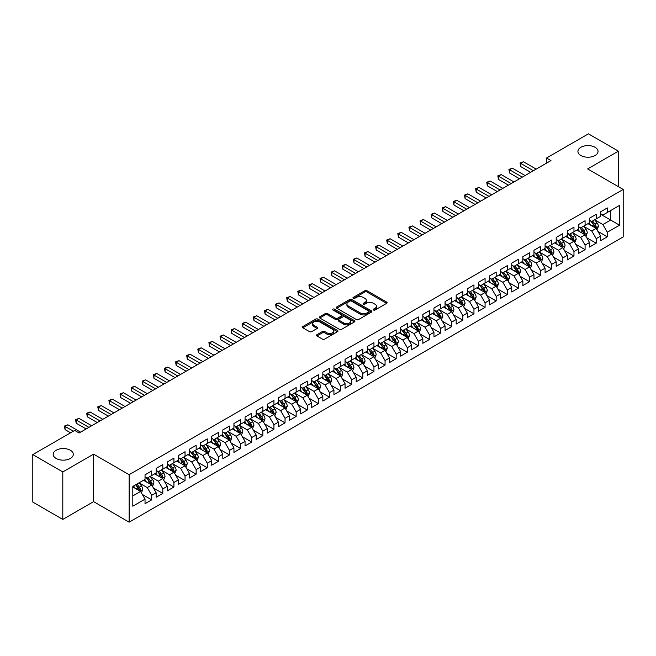 <?xml version="1.0" encoding="UTF-8"?>
<svg xmlns="http://www.w3.org/2000/svg" width="656" height="656" viewBox="0 0 656 656"><rect width="100%" height="100%" fill="white"/><g stroke="black" fill="none" stroke-linecap="round" stroke-linejoin="round"><path stroke-width="0.98" d="M373.535 310.026A1.082 0.623 0 0 0 375.06 310.026L386.655 303.334A1.542 0.894 0 0 0 387.106 302.703A1.542 0.894 0 0 0 386.655 302.072L367.016 290.739A1.542 0.894 0 0 0 364.834 290.739L353.248 297.43A1.082 0.623 0 0 0 352.936 297.865A1.082 0.623 0 0 0 353.248 298.308A1.082 0.623 0 0 0 354.773 298.308L356.274 297.447A4.936 2.854 0 0 1 363.26 297.447L364.892 298.39A4.936 2.854 0 0 1 366.335 300.407A4.936 2.854 0 0 1 364.892 302.416L363.391 303.285A1.082 0.623 0 0 0 363.08 303.728A1.082 0.623 0 0 0 363.391 304.163A1.082 0.623 0 0 0 364.916 304.163L366.417 303.302A4.936 2.854 0 0 1 373.403 303.302L375.035 304.245A4.936 2.854 0 0 1 376.478 306.262A4.936 2.854 0 0 1 375.035 308.271L373.535 309.14A1.082 0.623 0 0 0 373.223 309.583A1.082 0.623 0 0 0 373.535 310.026L373.535 309.14M70.356 450.254A10.061 5.806 0 0 0 59.401 448.991A10.061 5.806 0 0 0 53.193 454.354A10.061 5.806 0 0 0 56.137 458.462A10.061 5.806 0 0 0 67.101 459.725A10.061 5.806 0 0 0 73.308 454.354A10.061 5.806 0 0 0 70.356 450.254M595.082 147.305A10.061 5.806 0 0 0 584.127 146.042A10.061 5.806 0 0 0 577.92 151.405A10.061 5.806 0 0 0 580.863 155.513A10.061 5.806 0 0 0 591.827 156.776A10.061 5.806 0 0 0 598.034 151.405A10.061 5.806 0 0 0 595.082 147.305M316.955 334.691A1.542 0.894 0 0 0 316.504 335.323A1.542 0.894 0 0 0 316.955 335.954L322.465 339.136A1.542 0.894 0 0 0 324.646 339.136L337.512 331.698A1.542 0.894 0 0 0 337.963 331.075A1.542 0.894 0 0 0 337.512 330.444L317.881 319.103A1.542 0.894 0 0 0 315.7 319.103L302.826 326.54A1.542 0.894 0 0 0 302.375 327.164A1.542 0.894 0 0 0 302.826 327.795L309.484 331.641A1.542 0.894 0 0 0 311.666 331.641L317.168 328.459A1.542 0.894 0 0 0 317.627 327.828A1.542 0.894 0 0 0 317.168 327.196L313.871 325.294A4.125 2.386 0 0 1 312.666 323.613A4.125 2.386 0 0 1 315.208 321.407A4.125 2.386 0 0 1 319.71 321.924L332.633 329.386A4.125 2.386 0 0 1 333.838 331.075A4.125 2.386 0 0 1 331.296 333.273A4.125 2.386 0 0 1 326.795 332.756L324.646 331.51A1.542 0.894 0 0 0 322.465 331.51L316.955 334.691L316.955 335.954L322.465 332.797L322.465 331.51M62.804 471.935L62.804 519.413L93.587 501.643L93.587 454.165L62.804 471.935L32.8 454.616L74.694 430.426L79.138 432.993L550.966 160.581L546.522 158.014L546.522 163.147M93.587 454.165L129.142 474.69L623.2 189.453L623.2 236.931L129.142 522.168L129.142 474.69M618.419 186.698L618.419 151.151L587.637 168.92L623.2 189.453M618.419 151.151L588.416 133.832L546.522 158.014M356.38 319.546A1.542 0.894 0 0 0 358.57 319.546L371.435 312.117A1.542 0.894 0 0 0 371.886 311.485A1.542 0.894 0 0 0 371.435 310.854L351.805 299.521A1.542 0.894 0 0 0 349.623 299.521L336.749 306.951A1.542 0.894 0 0 0 336.298 307.582A1.542 0.894 0 0 0 336.749 308.213L356.38 319.546M333.42 310.255A1.082 0.623 0 0 1 334.511 310.411L334.511 309.124L354.478 320.653A1.542 0.894 0 0 1 354.929 321.276A1.542 0.894 0 0 1 354.478 321.907L341.604 329.337A1.542 0.894 0 0 1 339.423 329.337L319.792 318.004L325.294 314.847L325.294 313.568L319.792 316.741A1.542 0.894 0 0 0 319.341 317.373A1.542 0.894 0 0 0 319.792 318.004L319.792 316.741M325.294 314.847A1.542 0.894 0 0 1 327.483 314.847L327.483 313.568A1.542 0.894 0 0 0 325.294 313.568M327.483 313.568L335.446 318.16A1.542 0.894 0 0 0 337.627 318.16L341.276 316.053A1.542 0.894 0 0 0 341.727 315.421A1.542 0.894 0 0 0 341.276 314.79L332.986 310.009A1.082 0.623 0 0 1 332.674 309.566A1.082 0.623 0 0 1 333.338 308.992A1.082 0.623 0 0 1 334.511 309.124M600.642 214.282L610.646 220.055L610.646 210.56L619.535 205.426L607.308 212.487L607.308 207.927L600.642 211.781L600.642 216.332L596.197 218.899L596.197 214.348L589.531 218.194L589.531 222.753L585.086 225.32L585.086 220.76L578.42 224.614L578.42 229.165L573.975 231.732L573.975 227.181L567.309 231.027L567.309 235.586L562.856 238.144L562.856 233.593L556.19 237.439L556.19 241.998L551.745 244.565L551.745 240.006L545.079 243.86L545.079 248.411L540.634 250.977L540.634 246.426L533.968 250.272L533.968 254.831L529.523 257.398L529.523 252.839L522.857 256.693L522.857 261.244L518.412 263.81L518.412 259.259L511.746 263.105L511.746 267.664L507.301 270.223L507.301 265.672L500.635 269.518L500.635 274.077L496.182 276.643L496.182 272.084L489.515 275.938L489.515 280.489L485.071 283.056L485.071 278.505L478.404 282.351L478.404 286.91L473.96 289.476L473.96 284.917L467.293 288.771L467.293 293.322L462.849 295.889L462.849 291.338L456.182 295.184L456.182 299.743L451.738 302.301L451.738 297.75L445.071 301.596L445.071 306.155L440.627 308.722L440.627 304.163L433.96 308.017L433.96 312.568L429.508 315.134L429.508 310.583L422.841 314.429L422.841 318.988L418.397 321.555L418.397 316.996L411.73 320.85L411.73 325.401L407.286 327.967L407.286 323.416L400.619 327.262L400.619 331.821L396.175 334.38L396.175 329.829L389.508 333.674L389.508 338.234L385.064 340.8L385.064 336.241L378.397 340.095L378.397 344.646L373.953 347.213L373.953 342.662L367.286 346.507L367.286 351.067L362.834 353.633L362.834 349.074L356.167 352.928L356.167 357.479L351.723 360.046L351.723 355.495L345.056 359.34L345.056 363.9L340.612 366.458L340.612 361.907L333.945 365.753L333.945 370.312L329.501 372.879L329.501 368.319L322.834 372.173L322.834 376.724L318.39 379.291L318.39 374.74L311.723 378.586L311.723 383.145L307.279 385.712L307.279 381.152L300.612 385.006L300.612 389.557L296.159 392.124L296.159 387.573L289.493 391.419L289.493 395.97L285.048 398.536L285.048 393.985L278.382 397.831L278.382 402.39L273.937 404.957L273.937 400.398L267.271 404.252L267.271 408.803L262.826 411.369L262.826 406.818L256.16 410.664L256.16 415.223L251.715 417.79L251.715 413.231L245.049 417.085L245.049 421.636L240.604 424.202L240.604 419.651L233.938 423.497L233.938 428.048L229.485 430.615L229.485 426.064L222.819 429.91L222.819 434.469L218.374 437.035L218.374 432.476L211.708 436.33L211.708 440.881L207.263 443.448L207.263 438.897L200.597 442.743L200.597 447.302L196.152 449.868L196.152 445.309L189.486 449.163L189.486 453.714L185.041 456.281L185.041 451.73L178.375 455.576L178.375 460.127L173.93 462.693L173.93 458.142L167.264 461.988L167.264 466.547L162.811 469.114L162.811 464.555L156.144 468.409L156.144 472.96L151.7 475.526L151.7 470.975L145.033 474.821L145.033 479.38L132.807 486.432L132.807 506.194L145.033 499.134L140.589 491.442L132.807 486.949M619.535 205.426L619.535 225.188L607.308 232.249L602.864 224.549L594.812 219.899M597.919 231.379L607.308 236.8L607.308 232.249M607.308 236.8L600.642 240.654L600.642 236.094L596.197 238.661L591.753 230.961L583.692 226.312M586.808 237.8L596.197 243.22L596.197 238.661M596.197 243.22L589.531 247.066L589.531 242.515L585.086 245.082L580.642 237.382L572.581 232.724M575.697 244.212L585.086 249.633L585.086 245.082M585.086 249.633L578.42 253.478L578.42 248.927L573.975 251.494L569.531 243.794L561.47 239.145M564.586 250.625L573.975 256.045L573.975 251.494M573.975 256.045L567.309 259.899L567.309 255.34L562.856 257.906L558.412 250.207L550.359 245.557M553.467 257.045L562.856 262.466L562.856 257.906M562.856 262.466L556.19 266.311L556.19 261.76L551.745 264.327L547.301 256.627L539.248 251.978M542.356 263.458L551.745 268.878L551.745 264.327M551.745 268.878L545.079 272.732L545.079 268.173L540.634 270.739L536.19 263.04L528.137 258.39M531.245 269.878L540.634 275.299L540.634 270.739M540.634 275.299L533.968 279.144L533.968 274.593L529.523 277.16L525.079 269.46L517.018 264.803M520.134 276.291L529.523 281.711L529.523 277.16M529.523 281.711L522.857 285.557L522.857 281.006L518.412 283.572L513.968 275.873L505.907 271.223M509.023 282.703L518.412 288.123L518.412 283.572M518.412 288.123L511.746 291.977L511.746 287.418L507.301 289.985L502.857 282.285L494.796 277.636M497.912 289.124L507.301 294.544L507.301 289.985M507.301 294.544L500.635 298.39L500.635 293.839L496.182 296.405L491.738 288.706L483.685 284.056M486.793 295.536L496.182 300.956L496.182 296.405M496.182 300.956L489.515 304.81L489.515 300.251L485.071 302.818L480.627 295.118L472.574 290.469M475.682 301.949L485.071 307.377L485.071 302.818M485.071 307.377L478.404 311.223L478.404 306.672L473.96 309.238L469.516 301.539L461.463 296.881M464.571 308.369L473.96 313.789L473.96 309.238M473.96 313.789L467.293 317.635L467.293 313.084L462.849 315.651L458.405 307.951L450.344 303.302M453.46 314.782L462.849 320.202L462.849 315.651M462.849 320.202L456.182 324.056L456.182 319.497L451.738 322.063L447.294 314.363L439.233 309.714M442.349 321.202L451.738 326.622L451.738 322.063M451.738 326.622L445.071 330.468L445.071 325.917L440.627 328.484L436.183 320.784L428.122 316.135M431.238 327.615L440.627 333.035L440.627 328.484M440.627 333.035L433.96 336.889L433.96 332.33L429.508 334.896L425.063 327.196L417.011 322.547M420.119 334.027L429.508 339.455L429.508 334.896M429.508 339.455L422.841 343.301L422.841 338.75L418.397 341.309L413.952 333.617L405.9 328.959M409.008 340.448L418.397 345.868L418.397 341.309M418.397 345.868L411.73 349.714L411.73 345.163L407.286 347.729L402.841 340.029L394.789 335.38M397.897 346.86L407.286 352.28L407.286 347.729M407.286 352.28L400.619 356.134L400.619 351.575L396.175 354.142L391.73 346.442L383.67 341.792M386.786 353.281L396.175 358.701L396.175 354.142M396.175 358.701L389.508 362.547L389.508 357.996L385.064 360.562L380.619 352.862L372.559 348.213M375.675 359.693L385.064 365.113L385.064 360.562M385.064 365.113L378.397 368.967L378.397 364.408L373.953 366.975L369.508 359.275L361.448 354.625M364.564 366.105L373.953 371.534L373.953 366.975M373.953 371.534L367.286 375.38L367.286 370.829L362.834 373.387L358.389 365.695L350.337 361.038M353.445 372.526L362.834 377.946L362.834 373.387M362.834 377.946L356.167 381.792L356.167 377.241L351.723 379.808L347.278 372.108L339.226 367.458M342.334 378.938L351.723 384.359L351.723 379.808M351.723 384.359L345.056 388.213L345.056 383.653L340.612 386.22L336.167 378.52L328.115 373.871M331.223 385.359L340.612 390.779L340.612 386.22M340.612 390.779L333.945 394.625L333.945 390.074L329.501 392.641L325.056 384.941L316.996 380.291M320.112 391.771L329.501 397.192L329.501 392.641M329.501 397.192L322.834 401.046L322.834 396.486L318.39 399.053L313.945 391.353L305.885 386.704M309.001 398.184L318.39 403.612L318.39 399.053M318.39 403.612L311.723 407.458L311.723 402.907L307.279 405.465L302.834 397.774L294.774 393.116M297.89 404.604L307.279 410.025L307.279 405.465M307.279 410.025L300.612 413.87L300.612 409.319L296.159 411.886L291.715 404.186L283.663 399.537M286.77 411.017L296.159 416.437L296.159 411.886M296.159 416.437L289.493 420.291L289.493 415.732L285.048 418.298L280.604 410.599L272.552 405.949M275.659 417.437L285.048 422.858L285.048 418.298M285.048 422.858L278.382 426.703L278.382 422.152L273.937 424.719L269.493 417.019L261.441 412.37M264.548 423.85L273.937 429.27L273.937 424.719M273.937 429.27L267.271 433.124L267.271 428.565L262.826 431.131L258.382 423.432L250.321 418.782M253.437 430.262L262.826 435.691L262.826 431.131M262.826 435.691L256.16 439.536L256.16 434.985L251.715 437.544L247.271 429.852L239.21 425.195M242.326 436.683L251.715 442.103L251.715 437.544M251.715 442.103L245.049 445.949L245.049 441.398L240.604 443.964L236.16 436.265L228.099 431.615M231.215 443.095L240.604 448.515L240.604 443.964M240.604 448.515L233.938 452.369L233.938 447.81L229.485 450.377L225.041 442.677L216.988 438.028M220.096 449.516L229.485 454.936L229.485 450.377M229.485 454.936L222.819 458.782L222.819 454.231L218.374 456.797L213.93 449.098L205.877 444.448M208.985 455.928L218.374 461.348L218.374 456.797M218.374 461.348L211.708 465.202L211.708 460.643L207.263 463.21L202.819 455.51L194.766 450.861M197.874 462.341L207.263 467.769L207.263 463.21M207.263 467.769L200.597 471.615L200.597 467.056L196.152 469.622L191.708 461.931L183.647 457.273M186.763 468.761L196.152 474.181L196.152 469.622M196.152 474.181L189.486 478.027L189.486 473.476L185.041 476.043L180.597 468.343L172.536 463.694M175.652 475.174L185.041 480.594L185.041 476.043M185.041 480.594L178.375 484.448L178.375 479.889L173.93 482.455L169.486 474.755L161.425 470.106M164.541 481.594L173.93 487.014L173.93 482.455M173.93 487.014L167.264 490.86L167.264 486.309L162.811 488.876L158.367 481.176L150.314 476.527M153.422 488.007L162.811 493.427L162.811 488.876M162.811 493.427L156.144 497.281L156.144 492.722L151.7 495.288L147.256 487.588L139.203 482.939M142.311 494.419L151.7 499.847L151.7 495.288M151.7 499.847L145.033 503.693L145.033 499.134M145.033 476.814L147.256 478.093L151.7 475.526M132.807 495.928L140.589 491.442M156.144 470.393L158.367 471.68L162.811 469.114M147.256 487.588L151.7 485.022L143.475 480.274M156.144 492.722L151.7 485.022M167.264 463.981L169.486 465.26L173.93 462.693M158.367 481.176L162.811 478.609L154.595 473.862M167.264 486.309L162.811 478.609M178.375 457.568L180.597 458.847L185.041 456.281M169.486 474.755L173.93 472.189L165.706 467.441M178.375 479.889L173.93 472.189M189.486 451.148L191.708 452.435L196.152 449.868M180.597 468.343L185.041 465.776L176.817 461.029M189.486 473.476L185.041 465.776M200.597 444.735L202.819 446.014L207.263 443.448M191.708 461.931L196.152 459.364L187.928 454.616M200.597 467.056L196.152 459.364M211.708 438.315L213.93 439.602L218.374 437.035M202.819 455.51L207.263 452.943L199.039 448.196M211.708 460.643L207.263 452.943M222.819 431.902L225.041 433.181L229.485 430.615M213.93 449.098L218.374 446.531L210.15 441.783M222.819 454.231L218.374 446.531M233.938 425.49L236.16 426.769L240.604 424.202M225.041 442.677L229.485 440.11L221.269 435.363M233.938 447.81L229.485 440.11M245.049 419.069L247.271 420.357L251.715 417.79M236.16 436.265L240.604 433.698L232.38 428.95M245.049 441.398L240.604 433.698M256.16 412.657L258.382 413.936L262.826 411.369M247.271 429.852L251.715 427.286L243.491 422.538M256.16 434.985L251.715 427.286M267.271 406.236L269.493 407.524L273.937 404.957M258.382 423.432L262.826 420.865L254.602 416.117M267.271 428.565L262.826 420.865M278.382 399.824L280.604 401.103L285.048 398.536M269.493 417.019L273.937 414.453L265.713 409.705M278.382 422.152L273.937 414.453M289.493 393.411L291.715 394.691L296.159 392.124M280.604 410.599L285.048 408.032L276.824 403.284M289.493 415.732L285.048 408.032M300.612 386.991L302.834 388.278L307.279 385.712M291.715 404.186L296.159 401.62L287.943 396.872M300.612 409.319L296.159 401.62M311.723 380.578L313.945 381.858L318.39 379.291M302.834 397.774L307.279 395.207L299.054 390.459M311.723 402.907L307.279 395.207M322.834 374.158L325.056 375.445L329.501 372.879M313.945 391.353L318.39 388.787L310.165 384.039M322.834 396.486L318.39 388.787M333.945 367.745L336.167 369.025L340.612 366.458M325.056 384.941L329.501 382.374L321.276 377.626M333.945 390.074L329.501 382.374M345.056 361.333L347.278 362.612L351.723 360.046M336.167 378.52L340.612 375.954L332.387 371.206M345.056 383.653L340.612 375.954M356.167 354.912L358.389 356.2L362.834 353.633M347.278 372.108L351.723 369.541L343.498 364.793M356.167 377.241L351.723 369.541M367.286 348.5L369.508 349.779L373.953 347.213M358.389 365.695L362.834 363.129L354.617 358.381M367.286 370.829L362.834 363.129M378.397 342.079L380.619 343.367L385.064 340.8M369.508 359.275L373.953 356.708L365.728 351.96M378.397 364.408L373.953 356.708M389.508 335.667L391.73 336.946L396.175 334.38M380.619 352.862L385.064 350.296L376.839 345.548M389.508 357.996L385.064 350.296M400.619 329.255L402.841 330.534L407.286 327.967M391.73 346.442L396.175 343.875L387.95 339.127M400.619 351.575L396.175 343.875M411.73 322.834L413.952 324.121L418.397 321.555M402.841 340.029L407.286 337.463L399.061 332.715M411.73 345.163L407.286 337.463M422.841 316.422L425.063 317.701L429.508 315.134M413.952 333.617L418.397 331.05L410.172 326.303M422.841 338.75L418.397 331.05M433.96 310.001L436.183 311.288L440.627 308.722M425.063 327.196L429.508 324.63L421.291 319.882M433.96 332.33L429.508 324.63M445.071 303.589L447.294 304.868L451.738 302.301M436.183 320.784L440.627 318.217L432.402 313.47M445.071 325.917L440.627 318.217M456.182 297.176L458.405 298.455L462.849 295.889M447.294 314.363L451.738 311.797L443.513 307.049M456.182 319.497L451.738 311.797M467.293 290.756L469.516 292.043L473.96 289.476M458.405 307.951L462.849 305.384L454.624 300.637M467.293 313.084L462.849 305.384M478.404 284.343L480.627 285.622L485.071 283.056M469.516 301.539L473.96 298.972L465.735 294.224M478.404 306.672L473.96 298.972M489.515 277.923L491.738 279.21L496.182 276.643M480.627 295.118L485.071 292.551L476.846 287.804M489.515 300.251L485.071 292.551M500.635 271.51L502.857 272.789L507.301 270.223M491.738 288.706L496.182 286.139L487.966 281.391M500.635 293.839L496.182 286.139M511.746 265.098L513.968 266.377L518.412 263.81M502.857 282.285L507.301 279.718L499.077 274.971M511.746 287.418L507.301 279.718M522.857 258.677L525.079 259.965L529.523 257.398M513.968 275.873L518.412 273.306L510.188 268.558M522.857 281.006L518.412 273.306M533.968 252.265L536.19 253.544L540.634 250.977M525.079 269.46L529.523 266.894L521.299 262.146M533.968 274.593L529.523 266.894M545.079 245.844L547.301 247.132L551.745 244.565M536.19 263.04L540.634 260.473L532.41 255.725M545.079 268.173L540.634 260.473M556.19 239.432L558.412 240.711L562.856 238.144M547.301 256.627L551.745 254.061L543.521 249.313M556.19 261.76L551.745 254.061M567.309 233.019L569.531 234.299L573.975 231.732M558.412 250.207L562.856 247.64L554.64 242.892M567.309 255.34L562.856 247.64M578.42 226.599L580.642 227.886L585.086 225.32M569.531 243.794L573.975 241.228L565.751 236.48M578.42 248.927L573.975 241.228M589.531 220.186L591.753 221.466L596.197 218.899M580.642 237.382L585.086 234.815L576.862 230.067M589.531 242.515L585.086 234.815M600.642 213.766L602.864 215.053L607.308 212.487M591.753 230.961L596.197 228.395L587.973 223.647M600.642 236.094L596.197 228.395M32.8 454.616L32.8 502.086L62.804 519.413M93.587 501.643L129.142 522.168M602.864 224.549L610.646 220.055L619.535 225.188M373.969 310.173L375.035 309.558A4.936 2.854 0 0 0 376.478 307.541L376.478 306.262M366.335 300.407L366.335 301.686A4.936 2.854 0 0 1 364.892 303.703L363.826 304.318M386.63 303.343L367.016 292.018A1.542 0.894 0 0 0 364.834 292.018L353.682 298.464M371.435 310.854L371.435 312.117L351.805 300.801A1.542 0.894 0 0 0 349.623 300.801L336.774 308.222M368.713 311.928A1.082 0.623 0 0 0 369.025 311.485A1.082 0.623 0 0 0 368.713 311.042L351.477 301.096A1.082 0.623 0 0 0 349.951 301.096L348.369 302.006A4.936 2.854 0 0 0 346.917 304.023A4.936 2.854 0 0 0 348.369 306.04L360.144 312.838A4.936 2.854 0 0 0 367.13 312.838L368.713 311.928L368.713 313.207A1.082 0.623 0 0 0 369.025 312.773L369.025 311.485M346.917 304.023L346.917 305.311A4.936 2.854 0 0 0 348.369 307.32L348.369 306.04M368.713 313.207L367.13 314.126A4.936 2.854 0 0 1 360.144 314.126L348.369 307.32M327.483 314.847L335.446 319.447A1.542 0.894 0 0 0 337.627 319.447L341.276 317.332A1.542 0.894 0 0 0 341.727 316.709L341.727 315.421M334.511 310.411L354.453 321.924M343.703 322.932A4.125 2.386 0 0 0 348.205 323.449A4.125 2.386 0 0 0 350.747 321.251A4.125 2.386 0 0 0 349.541 319.562L344.982 316.93A1.542 0.894 0 0 0 342.801 316.93L339.152 319.046A1.542 0.894 0 0 0 338.701 319.677A1.542 0.894 0 0 0 339.152 320.3L343.703 322.932L343.703 324.212A4.125 2.386 0 0 0 348.205 324.728A4.125 2.386 0 0 0 350.747 322.531L350.747 321.251M338.701 319.677L338.701 320.956A1.542 0.894 0 0 0 339.152 321.588L339.152 320.3M343.703 324.212L339.152 321.588M333.838 331.075L333.838 332.354A4.125 2.386 0 0 1 331.296 334.552A4.125 2.386 0 0 1 326.795 334.035L324.646 332.797A1.542 0.894 0 0 0 322.465 332.797M312.666 323.613L312.666 324.892A4.125 2.386 0 0 0 313.871 326.573L313.871 325.294M317.151 328.467L313.871 326.573M337.496 331.715L317.881 320.39A1.542 0.894 0 0 0 315.7 320.39L302.851 327.811M597.017 229.821L598.395 226.459A4.166 2.403 -120 0 0 597.067 222.909L594.705 219.76M590.949 225.369L589.154 222.966M590.515 220.752L593.623 224.901A4.166 2.403 60 0 1 594.812 227.411L596.148 226.64A4.166 2.403 -120 0 0 594.959 224.131L592.598 220.982M591.245 221.179L594.164 225.065A2.124 1.222 60 0 1 594.549 225.713L596.148 226.64M533.41 170.716L520.667 163.36L523.447 161.753L536.19 169.117M530.63 172.323L520.667 166.567L520.667 163.36L520.052 163.008L523.447 161.753M520.667 166.567L520.052 163.008M585.906 236.234L587.284 232.872A4.166 2.403 -120 0 0 585.956 229.329L583.594 226.181M579.83 231.781L578.043 229.387M579.404 227.173L582.512 231.314A4.166 2.403 60 0 1 583.701 233.823L585.037 233.052A4.166 2.403 -120 0 0 583.84 230.551L581.487 227.394M580.134 227.591L583.053 231.486A2.124 1.222 60 0 1 583.438 232.126L585.037 233.052M574.795 242.654L576.173 239.292A4.166 2.403 -120 0 0 574.845 235.742L572.483 232.593M568.719 238.194L566.923 235.799M568.293 233.585L571.401 237.734A4.166 2.403 60 0 1 572.59 240.235L573.926 239.465A4.166 2.403 -120 0 0 572.729 236.964L570.367 233.815M569.023 234.012L571.942 237.898A2.124 1.222 60 0 1 572.327 238.546L573.926 239.465M522.299 177.136L509.556 169.773L512.336 168.174L525.079 175.529M519.519 178.735L509.556 172.987L509.556 169.773L508.941 169.42L512.336 168.174M509.556 172.987L508.941 169.42M511.188 183.549L498.445 176.193L501.217 174.586L513.968 181.95M508.408 185.156L498.445 179.4L498.445 176.193L497.83 175.841L501.217 174.586M498.445 179.4L497.83 175.841M563.684 249.067L565.062 245.705A4.166 2.403 -120 0 0 563.734 242.162L561.372 239.005M557.608 244.614L555.812 242.22M557.182 239.998L560.29 244.147A4.166 2.403 60 0 1 561.479 246.656L562.815 245.885A4.166 2.403 -120 0 0 561.618 243.376L559.256 240.227M557.912 240.424L560.831 244.319A2.124 1.222 60 0 1 561.216 244.959L562.815 245.885M552.573 255.487L553.951 252.125A4.166 2.403 -120 0 0 552.614 248.575L550.261 245.426M546.497 251.027L544.701 248.632M546.063 246.418L549.17 250.567A4.166 2.403 60 0 1 550.368 253.068L551.696 252.298A4.166 2.403 -120 0 0 550.507 249.797L548.145 246.64M546.801 246.836L549.712 250.731A2.124 1.222 60 0 1 550.097 251.379L551.696 252.298M500.077 189.969L487.326 182.606L490.106 181.007L502.857 188.362M497.297 191.568L487.326 185.812L487.326 182.606L486.719 182.253L490.106 181.007M487.326 185.812L486.719 182.253M488.966 196.382L476.215 189.026L478.995 187.419L491.738 194.775M486.186 197.989L476.215 192.233L476.215 189.026L475.608 188.674L478.995 187.419M476.215 192.233L475.608 188.674M541.454 261.9L542.832 258.538A4.166 2.403 -120 0 0 541.503 254.987L539.142 251.838M535.386 257.447L533.59 255.045M534.952 252.831L538.059 256.98A4.166 2.403 60 0 1 539.257 259.481L540.585 258.718A4.166 2.403 -120 0 0 539.396 256.209L537.034 253.06M535.69 253.257L538.601 257.144A2.124 1.222 60 0 1 538.986 257.792L540.585 258.718M477.847 202.794L465.104 195.439L467.884 193.832L480.627 201.195M475.075 204.401L465.104 198.645L465.104 195.439L464.497 195.086L467.884 193.832M465.104 198.645L464.497 195.086M530.343 268.312L531.721 264.95A4.166 2.403 -120 0 0 530.392 261.408L528.031 258.259M524.275 263.86L522.479 261.465M523.841 259.251L526.948 263.392A4.166 2.403 60 0 1 528.137 265.901L529.474 265.131A4.166 2.403 -120 0 0 528.285 262.63L525.923 259.473M524.57 259.669L527.49 263.564A2.124 1.222 60 0 1 527.875 264.204L529.474 265.131M466.736 209.215L453.993 201.851L456.773 200.252L469.516 207.608M463.956 210.814L453.993 205.066L453.993 201.851L453.378 201.499L456.773 200.252M453.993 205.066L453.378 201.499M519.232 274.733L520.61 271.371A4.166 2.403 -120 0 0 519.281 267.82L516.92 264.671M513.156 270.272L511.368 267.878M512.73 265.664L515.837 269.813A4.166 2.403 60 0 1 517.026 272.314L518.363 271.543A4.166 2.403 -120 0 0 517.166 269.042L514.812 265.893M513.459 266.09L516.379 269.977A2.124 1.222 60 0 1 516.764 270.625L518.363 271.543M455.625 215.627L442.882 208.272L445.662 206.665L458.405 214.028M452.845 217.234L442.882 211.478L442.882 208.272L442.267 207.919L445.662 206.665M442.882 211.478L442.267 207.919M508.121 281.145L509.499 277.783A4.166 2.403 -120 0 0 508.17 274.241L505.809 271.084M502.045 276.693L500.249 274.298M501.619 272.076L504.726 276.225A4.166 2.403 60 0 1 505.915 278.734L507.252 277.964A4.166 2.403 -120 0 0 506.055 275.454L503.693 272.306M502.348 272.502L505.268 276.397A2.124 1.222 60 0 1 505.653 277.037L507.252 277.964M444.514 222.048L431.771 214.684L434.543 213.085L447.294 220.441M441.734 223.647L431.771 217.89L431.771 214.684L431.156 214.332L434.543 213.085M431.771 217.89L431.156 214.332M497.01 287.566L498.388 284.204A4.166 2.403 -120 0 0 497.059 280.653L494.698 277.504M490.934 283.105L489.138 280.711M490.508 278.497L493.615 282.646A4.166 2.403 60 0 1 494.804 285.147L496.141 284.376A4.166 2.403 -120 0 0 494.944 281.875L492.582 278.718M491.237 278.915L494.157 282.81A2.124 1.222 60 0 1 494.542 283.458L496.141 284.376M433.403 228.46L420.652 221.105L423.432 219.498L436.183 226.853M430.623 230.067L420.652 224.311L420.652 221.105L420.045 220.752L423.432 219.498M420.652 224.311L420.045 220.752M485.899 293.978L487.277 290.616A4.166 2.403 -120 0 0 485.94 287.066L483.587 283.917M479.823 289.526L478.027 287.123M479.388 284.909L482.496 289.058A4.166 2.403 60 0 1 483.693 291.559L485.022 290.797A4.166 2.403 -120 0 0 483.833 288.287L481.471 285.139M480.126 285.335L483.037 289.222A2.124 1.222 60 0 1 483.423 289.87L485.022 290.797M422.292 234.873L409.541 227.517L412.321 225.91L425.063 233.274M419.512 236.48L409.541 230.723L409.541 227.517L408.934 227.165L412.321 225.91M409.541 230.723L408.934 227.165M474.78 300.391L476.158 297.029A4.166 2.403 -120 0 0 474.829 293.486L472.468 290.337M468.712 295.938L466.916 293.544M468.277 291.33L471.385 295.471A4.166 2.403 60 0 1 472.582 297.98L473.911 297.209A4.166 2.403 -120 0 0 472.722 294.708L470.36 291.551M469.015 291.748L471.926 295.643A2.124 1.222 60 0 1 472.312 296.282L473.911 297.209M411.173 241.293L398.43 233.93L401.21 232.331L413.952 239.686M408.401 242.892L398.43 237.144L398.43 233.93L397.823 233.577L401.21 232.331M398.43 237.144L397.823 233.577M463.669 306.811L465.047 303.449A4.166 2.403 -120 0 0 463.718 299.899L461.357 296.75M457.601 302.35L455.805 299.956M457.166 297.742L460.274 301.891A4.166 2.403 60 0 1 461.463 304.392L462.8 303.621A4.166 2.403 -120 0 0 461.611 301.12L459.249 297.972M457.896 298.168L460.815 302.055A2.124 1.222 60 0 1 461.201 302.703L462.8 303.621M400.062 247.706L387.319 240.35L390.099 238.743L402.841 246.107M397.282 249.313L387.319 243.556L387.319 240.35L386.704 239.998L390.099 238.743M387.319 243.556L386.704 239.998M452.558 313.224L453.936 309.862A4.166 2.403 -120 0 0 452.607 306.319L450.246 303.162M446.482 308.771L444.694 306.377M446.055 304.154L449.163 308.304A4.166 2.403 60 0 1 450.352 310.813L451.689 310.042A4.166 2.403 -120 0 0 450.492 307.533L448.138 304.384M446.785 304.581L449.704 308.476A2.124 1.222 60 0 1 450.09 309.115L451.689 310.042M388.951 254.126L376.208 246.763L378.988 245.164L391.73 252.519M386.171 255.725L376.208 249.969L376.208 246.763L375.593 246.41L378.988 245.164M376.208 249.969L375.593 246.41M441.447 319.644L442.825 316.282A4.166 2.403 -120 0 0 441.496 312.732L439.135 309.583M435.371 315.183L433.575 312.789M434.944 310.575L438.052 314.724A4.166 2.403 60 0 1 439.241 317.225L440.578 316.454A4.166 2.403 -120 0 0 439.381 313.953L437.019 310.796M435.674 310.993L438.593 314.888A2.124 1.222 60 0 1 438.979 315.536L440.578 316.454M377.84 260.539L365.097 253.183L367.868 251.576L380.619 258.931M375.06 262.146L365.097 256.389L365.097 253.183L364.482 252.831L367.868 251.576M365.097 256.389L364.482 252.831M430.336 326.057L431.714 322.695A4.166 2.403 -120 0 0 430.385 319.144L428.024 315.995M424.26 321.596L422.464 319.201M423.833 316.987L426.941 321.137A4.166 2.403 60 0 1 428.13 323.638L429.467 322.875A4.166 2.403 -120 0 0 428.27 320.366L425.908 317.217M424.563 317.414L427.482 321.301A2.124 1.222 60 0 1 427.868 321.948L429.467 322.875M366.729 266.951L353.978 259.596L356.757 257.988L369.508 265.352M363.949 268.558L353.978 262.802L353.978 259.596L353.371 259.243L356.757 257.988M353.978 262.802L353.371 259.243M419.225 332.469L420.603 329.107A4.166 2.403 -120 0 0 419.266 325.565L416.913 322.416M413.149 328.016L411.353 325.622M412.714 323.408L415.822 327.549A4.166 2.403 60 0 1 417.019 330.058L418.348 329.287A4.166 2.403 -120 0 0 417.159 326.786L414.797 323.629M413.452 323.826L416.363 327.721A2.124 1.222 60 0 1 416.749 328.361L418.348 329.287M355.618 273.372L342.867 266.008L345.646 264.409L358.389 271.764M352.838 274.971L342.867 269.222L342.867 266.008L342.26 265.655L345.646 264.409M342.867 269.222L342.26 265.655M408.106 338.89L409.483 335.528A4.166 2.403 -120 0 0 408.155 331.977L405.793 328.828M402.038 334.429L400.242 332.034M401.603 329.82L404.711 333.97A4.166 2.403 60 0 1 405.908 336.471L407.237 335.7A4.166 2.403 -120 0 0 406.048 333.199L403.686 330.05M402.341 330.247L405.252 334.134A2.124 1.222 60 0 1 405.638 334.781L407.237 335.7M344.498 279.784L331.756 272.429L334.535 270.821L347.278 278.185M341.727 281.391L331.756 275.635L331.756 272.429L331.149 272.076L334.535 270.821M331.756 275.635L331.149 272.076M396.995 345.302L398.372 341.94A4.166 2.403 -120 0 0 397.044 338.398L394.682 335.241M390.927 340.849L389.131 338.455M390.492 336.233L393.6 340.382A4.166 2.403 60 0 1 394.789 342.891L396.126 342.12A4.166 2.403 -120 0 0 394.937 339.611L392.575 336.462M391.222 336.659L394.141 340.554A2.124 1.222 60 0 1 394.527 341.194L396.126 342.12M333.387 286.205L320.645 278.841L323.424 277.242L336.167 284.597M330.608 287.804L320.645 282.047L320.645 278.841L320.03 278.488L323.424 277.242M320.645 282.047L320.03 278.488M385.884 351.723L387.261 348.361A4.166 2.403 -120 0 0 385.933 344.81L383.571 341.661M379.808 347.262L378.02 344.867M379.381 342.653L382.489 346.803A4.166 2.403 60 0 1 383.678 349.304L385.015 348.533A4.166 2.403 -120 0 0 383.817 346.032L381.464 342.875M380.111 343.072L383.03 346.967A2.124 1.222 60 0 1 383.416 347.614L385.015 348.533M322.276 292.617L309.534 285.262L312.313 283.654L325.056 291.01M319.497 294.224L309.534 288.468L309.534 285.262L308.919 284.909L312.313 283.654M309.534 288.468L308.919 284.909M374.773 358.135L376.15 354.773A4.166 2.403 -120 0 0 374.822 351.222L372.46 348.074M368.697 353.674L366.901 351.28M368.27 349.066L371.378 353.215A4.166 2.403 60 0 1 372.567 355.716L373.904 354.953A4.166 2.403 -120 0 0 372.706 352.444L370.345 349.295M369 349.492L371.919 353.379A2.124 1.222 60 0 1 372.305 354.027L373.904 354.953M311.165 299.029L298.423 291.674L301.194 290.067L313.945 297.43M308.386 300.637L298.423 294.88L298.423 291.674L297.808 291.321L301.194 290.067M298.423 294.88L297.808 291.321M363.662 364.547L365.039 361.185A4.166 2.403 -120 0 0 363.711 357.643L361.349 354.494M357.586 360.095L355.79 357.7M357.159 355.486L360.267 359.627A4.166 2.403 60 0 1 361.456 362.137L362.793 361.366A4.166 2.403 -120 0 0 361.595 358.865L359.234 355.708M357.889 355.905L360.808 359.8A2.124 1.222 60 0 1 361.194 360.439L362.793 361.366M300.054 305.45L287.303 298.086L290.083 296.487L302.834 303.843M297.275 307.049L287.303 301.301L287.303 298.086L286.697 297.734L290.083 296.487M287.303 301.301L286.697 297.734M352.551 370.968L353.928 367.606A4.166 2.403 -120 0 0 352.592 364.055L350.238 360.907M346.475 366.507L344.679 364.113M346.04 361.899L349.148 366.048A4.166 2.403 60 0 1 350.345 368.549L351.673 367.778A4.166 2.403 -120 0 0 350.484 365.277L348.123 362.128M346.778 362.325L349.689 366.212A2.124 1.222 60 0 1 350.074 366.86L351.673 367.778M288.943 311.862L276.192 304.507L278.972 302.9L291.715 310.263M286.164 313.47L276.192 307.713L276.192 304.507L275.586 304.154L278.972 302.9M276.192 307.713L275.586 304.154M341.432 377.38L342.809 374.018A4.166 2.403 -120 0 0 341.481 370.476L339.119 367.319M335.364 372.928L333.568 370.533M334.929 368.311L338.037 372.46A4.166 2.403 60 0 1 339.234 374.97L340.562 374.199A4.166 2.403 -120 0 0 339.373 371.69L337.012 368.541M335.667 368.738L338.578 372.633A2.124 1.222 60 0 1 338.963 373.272L340.562 374.199M330.321 383.801L331.698 380.439A4.166 2.403 -120 0 0 330.37 376.888L328.008 373.74M324.253 379.34L322.457 376.946M323.818 374.732L326.926 378.881A4.166 2.403 60 0 1 328.115 381.382L329.451 380.611A4.166 2.403 -120 0 0 328.262 378.11L325.901 374.953M324.548 375.15L327.467 379.045A2.124 1.222 60 0 1 327.852 379.693L329.451 380.611M319.21 390.213L320.587 386.851A4.166 2.403 -120 0 0 319.259 383.301L316.897 380.152M313.133 385.753L311.346 383.358M312.707 381.144L315.815 385.293A4.166 2.403 60 0 1 317.004 387.794L318.34 387.032A4.166 2.403 -120 0 0 317.143 384.523L314.79 381.374M313.437 381.571L316.356 385.457A2.124 1.222 60 0 1 316.741 386.105L318.34 387.032M308.099 396.626L309.476 393.264A4.166 2.403 -120 0 0 308.148 389.721L305.786 386.573M302.022 392.173L300.227 389.779M301.596 387.565L304.704 391.706A4.166 2.403 60 0 1 305.893 394.215L307.229 393.444A4.166 2.403 -120 0 0 306.032 390.943L303.671 387.786M302.326 387.983L305.245 391.878A2.124 1.222 60 0 1 305.63 392.518L307.229 393.444M296.988 403.046L298.365 399.684A4.166 2.403 -120 0 0 297.037 396.134L294.675 392.985M290.911 398.586L289.116 396.191M290.485 393.977L293.593 398.126A4.166 2.403 60 0 1 294.782 400.627L296.118 399.857A4.166 2.403 -120 0 0 294.921 397.356L292.56 394.207M291.215 394.404L294.134 398.29A2.124 1.222 60 0 1 294.519 398.938L296.118 399.857M285.877 409.459L287.254 406.097A4.166 2.403 -120 0 0 285.918 402.554L283.564 399.397M279.8 405.006L278.005 402.612M279.366 400.39L282.474 404.539A4.166 2.403 60 0 1 283.671 407.048L284.999 406.277A4.166 2.403 -120 0 0 283.81 403.768L281.449 400.619M280.104 400.816L283.015 404.711A2.124 1.222 60 0 1 283.4 405.351L284.999 406.277M274.757 415.879L276.135 412.517A4.166 2.403 -120 0 0 274.807 408.967L272.445 405.818M268.689 411.419L266.894 409.024M268.255 406.81L271.363 410.959A4.166 2.403 60 0 1 272.56 413.46L273.888 412.69A4.166 2.403 -120 0 0 272.699 410.189L270.338 407.032M268.993 407.228L271.904 411.123A2.124 1.222 60 0 1 272.289 411.771L273.888 412.69M277.824 318.283L265.081 310.919L267.861 309.32L280.604 316.676M275.053 319.882L265.081 314.126L265.081 310.919L264.475 310.567L267.861 309.32M265.081 314.126L264.475 310.567M266.713 324.695L253.97 317.34L256.75 315.733L269.493 323.088M263.933 326.303L253.97 320.546L253.97 317.34L253.355 316.987L256.75 315.733M253.97 320.546L253.355 316.987M255.602 331.108L242.859 323.752L245.639 322.145L258.382 329.509M252.822 332.715L242.859 326.959L242.859 323.752L242.244 323.4L245.639 322.145M242.859 326.959L242.244 323.4M244.491 337.528L231.748 330.165L234.52 328.566L247.271 335.921M241.711 339.127L231.748 333.379L231.748 330.165L231.133 329.812L234.52 328.566M231.748 333.379L231.133 329.812M233.38 343.941L220.629 336.585L223.409 334.978L236.16 342.342M230.6 345.548L220.629 339.792L220.629 336.585L220.022 336.233L223.409 334.978M220.629 339.792L220.022 336.233M222.269 350.361L209.518 342.998L212.298 341.399L225.041 348.754M219.489 351.96L209.518 346.204L209.518 342.998L208.911 342.645L212.298 341.399M209.518 346.204L208.911 342.645M211.15 356.774L198.407 349.418L201.187 347.811L213.93 355.167M208.378 358.381L198.407 352.625L198.407 349.418L197.8 349.066L201.187 347.811M198.407 352.625L197.8 349.066M263.646 422.292L265.024 418.93A4.166 2.403 -120 0 0 263.696 415.379L261.334 412.23M257.578 417.831L255.783 415.437M257.144 413.223L260.252 417.372A4.166 2.403 60 0 1 261.441 419.873L262.777 419.11A4.166 2.403 -120 0 0 261.588 416.601L259.227 413.452M257.874 413.649L260.793 417.536A2.124 1.222 60 0 1 261.178 418.184L262.777 419.11M200.039 363.186L187.296 355.831L190.076 354.224L202.819 361.587M197.259 364.793L187.296 359.037L187.296 355.831L186.681 355.478L190.076 354.224M187.296 359.037L186.681 355.478M252.535 428.704L253.913 425.342A4.166 2.403 -120 0 0 252.585 421.8L250.223 418.651M246.459 424.252L244.672 421.857M246.033 419.643L249.141 423.784A4.166 2.403 60 0 1 250.33 426.293L251.666 425.523A4.166 2.403 -120 0 0 250.469 423.013L248.116 419.865M246.763 420.061L249.682 423.956A2.124 1.222 60 0 1 250.067 424.596L251.666 425.523M188.928 369.607L176.185 362.243L178.965 360.644L191.708 368M186.148 371.206L176.185 365.458L176.185 362.243L175.57 361.891L178.965 360.644M176.185 365.458L175.57 361.891M241.424 435.125L242.802 431.763A4.166 2.403 -120 0 0 241.474 428.212L239.112 425.063M235.348 430.664L233.552 428.27M234.922 426.056L238.03 430.205A4.166 2.403 60 0 1 239.219 432.706L240.555 431.935A4.166 2.403 -120 0 0 239.358 429.434L236.996 426.285M235.652 426.482L238.571 430.369A2.124 1.222 60 0 1 238.956 431.017L240.555 431.935M177.817 376.019L165.074 368.664L167.846 367.057L180.597 374.42M175.037 377.626L165.074 371.87L165.074 368.664L164.459 368.311L167.846 367.057M165.074 371.87L164.459 368.311M230.313 441.537L231.691 438.175A4.166 2.403 -120 0 0 230.363 434.633L228.001 431.476M224.237 437.085L222.441 434.69M223.811 432.468L226.919 436.617A4.166 2.403 60 0 1 228.108 439.126L229.444 438.356A4.166 2.403 -120 0 0 228.247 435.846L225.885 432.698M224.541 432.894L227.46 436.789A2.124 1.222 60 0 1 227.845 437.429L229.444 438.356M166.706 382.44L153.955 375.076L156.735 373.477L169.486 380.833M163.926 384.039L153.955 378.282L153.955 375.076L153.348 374.724L156.735 373.477M153.955 378.282L153.348 374.724M219.202 447.958L220.58 444.596A4.166 2.403 -120 0 0 219.243 441.045L216.89 437.896M213.126 443.497L211.33 441.103M212.692 438.889L215.799 443.038A4.166 2.403 60 0 1 216.997 445.539L218.325 444.768A4.166 2.403 -120 0 0 217.136 442.267L214.774 439.11M213.43 439.307L216.341 443.202A2.124 1.222 60 0 1 216.726 443.85L218.325 444.768M155.595 388.852L142.844 381.497L145.624 379.89L158.367 387.245M152.815 390.459L142.844 384.703L142.844 381.497L142.237 381.144L145.624 379.89M142.844 384.703L142.237 381.144M208.083 454.37L209.461 451.008A4.166 2.403 -120 0 0 208.132 447.458L205.771 444.309M202.015 449.909L200.219 447.515M201.581 445.301L204.688 449.45A4.166 2.403 60 0 1 205.886 451.951L207.214 451.189A4.166 2.403 -120 0 0 206.025 448.679L203.663 445.531M202.319 445.727L205.23 449.614A2.124 1.222 60 0 1 205.615 450.262L207.214 451.189M144.476 395.265L131.733 387.909L134.513 386.302L147.256 393.666M141.704 396.872L131.733 391.115L131.733 387.909L131.126 387.557L134.513 386.302M131.733 391.115L131.126 387.557M196.972 460.783L198.35 457.421A4.166 2.403 -120 0 0 197.021 453.878L194.66 450.729M190.904 456.33L189.108 453.936M190.47 451.722L193.577 455.863A4.166 2.403 60 0 1 194.766 458.372L196.103 457.601A4.166 2.403 -120 0 0 194.914 455.092L192.552 451.943M191.199 452.14L194.119 456.035A2.124 1.222 60 0 1 194.504 456.674L196.103 457.601M133.365 401.685L120.622 394.322L123.402 392.723L136.145 400.078M130.585 403.284L120.622 397.536L120.622 394.322L120.007 393.969L123.402 392.723M120.622 397.536L120.007 393.969M185.861 467.203L187.239 463.841A4.166 2.403 -120 0 0 185.91 460.291L183.549 457.142M179.785 462.742L177.997 460.348M179.359 458.134L182.466 462.283A4.166 2.403 60 0 1 183.655 464.784L184.992 464.013A4.166 2.403 -120 0 0 183.795 461.512L181.441 458.364M180.088 458.56L183.008 462.447A2.124 1.222 60 0 1 183.393 463.095L184.992 464.013M122.254 408.098L109.511 400.742L112.291 399.135L125.034 406.499M119.474 409.705L109.511 403.948L109.511 400.742L108.896 400.39L112.291 399.135M109.511 403.948L108.896 400.39M174.75 473.616L176.128 470.254A4.166 2.403 -120 0 0 174.799 466.711L172.438 463.554M168.674 469.163L166.878 466.769M168.248 464.546L171.355 468.696A4.166 2.403 60 0 1 172.544 471.205L173.881 470.434A4.166 2.403 -120 0 0 172.684 467.925L170.322 464.776M168.977 464.973L171.897 468.868A2.124 1.222 60 0 1 172.282 469.507L173.881 470.434M111.143 414.518L98.4 407.155L101.172 405.556L113.923 412.911M108.363 416.117L98.4 410.361L98.4 407.155L97.785 406.802L101.172 405.556M98.4 410.361L97.785 406.802M163.639 480.036L165.017 476.666A4.166 2.403 -120 0 0 163.688 473.124L161.327 469.975M157.563 475.575L155.767 473.181M157.137 470.967L160.244 475.116A4.166 2.403 60 0 1 161.433 477.617L162.77 476.846A4.166 2.403 -120 0 0 161.573 474.345L159.211 471.188M157.866 471.385L160.786 475.28A2.124 1.222 60 0 1 161.171 475.928L162.77 476.846M100.032 420.931L87.281 413.575L90.061 411.968L102.812 419.323M97.252 422.538L87.281 416.781L87.281 413.575L86.674 413.223L90.061 411.968M87.281 416.781L86.674 413.223M152.528 486.449L153.906 483.087A4.166 2.403 -120 0 0 152.569 479.536L150.216 476.387M146.452 481.988L144.656 479.593M146.017 477.379L149.125 481.529A4.166 2.403 60 0 1 150.322 484.03L151.651 483.267A4.166 2.403 -120 0 0 150.462 480.758L148.1 477.609M146.755 477.806L149.666 481.693A2.124 1.222 60 0 1 150.052 482.34L151.651 483.267M88.921 427.343L76.17 419.988L78.95 418.38L91.692 425.744M86.141 428.95L76.17 423.194L76.17 419.988L75.563 419.635L78.95 418.38M76.17 423.194L75.563 419.635M141.409 492.861L142.787 489.499A4.166 2.403 -120 0 0 141.458 485.957L139.097 482.808M135.341 488.408L133.545 486.014M135.653 484.792L138.014 487.941A4.166 2.403 60 0 1 139.211 490.45L140.54 489.679A4.166 2.403 -120 0 0 139.351 487.17L136.989 484.021M135.948 484.628L138.555 488.113A2.124 1.222 60 0 1 138.941 488.753L140.54 489.679M73.357 431.197L65.059 426.4L67.839 424.801L80.581 432.156M70.586 432.796L65.059 429.614L65.059 426.4L64.452 426.047L67.839 424.801M65.059 429.614L64.452 426.047M375.035 309.558L375.035 308.271M363.391 304.163L363.391 303.285M364.892 303.703L364.892 302.416M353.248 298.308L353.248 297.43M364.834 292.018L364.834 290.739M367.016 292.018L367.016 290.739M386.655 303.334L386.655 302.072M336.749 308.213L336.749 306.951M349.623 300.801L349.623 299.521M351.805 300.801L351.805 299.521M360.144 314.126L360.144 312.838M367.13 314.126L367.13 312.838M335.446 319.447L335.446 318.16M337.627 319.447L337.627 318.16M341.276 317.332L341.276 316.053M354.478 321.907L354.478 320.653M324.646 332.797L324.646 331.51M326.795 334.035L326.795 332.756M317.168 328.459L317.168 327.196M302.826 327.795L302.826 326.54M315.7 320.39L315.7 319.103M317.881 320.39L317.881 319.103M337.512 331.698L337.512 330.444M595.673 228.099L598.37 226.541M594.959 224.131L597.067 222.909M591.884 225.91L593.623 224.901M584.562 234.512L587.259 232.954M583.84 230.551L585.956 229.329M580.773 232.322L582.512 231.314M573.451 240.924L576.148 239.374M572.729 236.964L574.845 235.742M569.662 238.735L571.401 237.734M562.34 247.345L565.029 245.787M561.618 243.376L563.734 242.162M558.543 245.155L560.29 244.147M551.229 253.757L553.918 252.199M550.507 249.797L552.614 248.575M547.432 251.568L549.17 250.567M540.109 260.17L542.807 258.62M539.396 256.209L541.503 254.987M536.321 257.988L538.059 256.98M528.998 266.59L531.696 265.032M528.285 262.63L530.392 261.408M525.21 264.401L526.948 263.392M517.887 273.003L520.585 271.453M517.166 269.042L519.281 267.82M514.099 270.813L515.837 269.813M506.776 279.423L509.474 277.865M506.055 275.454L508.17 274.241M502.988 277.234L504.726 276.225M495.665 285.836L498.355 284.278M494.944 281.875L497.059 280.653M491.869 283.646L493.615 282.646M484.554 292.248L487.244 290.698M483.833 288.287L485.94 287.066M480.758 290.067L482.496 289.058M473.435 298.669L476.133 297.111M472.722 294.708L474.829 293.486M469.647 296.479L471.385 295.471M462.324 305.081L465.022 303.531M461.611 301.12L463.718 299.899M458.536 302.892L460.274 301.891M451.213 311.502L453.911 309.944M450.492 307.533L452.607 306.319M447.425 309.312L449.163 308.304M440.102 317.914L442.8 316.356M439.381 313.953L441.496 312.732M436.314 315.725L438.052 314.724M428.991 324.326L431.681 322.777M428.27 320.366L430.385 319.144M425.195 322.145L426.941 321.137M417.88 330.747L420.57 329.189M417.159 326.786L419.266 325.565M414.084 328.558L415.822 327.549M406.761 337.159L409.459 335.61M406.048 333.199L408.155 331.977M402.973 334.97L404.711 333.97M395.65 343.58L398.348 342.022M394.937 339.611L397.044 338.398M391.862 341.391L393.6 340.382M384.539 349.992L387.237 348.434M383.817 346.032L385.933 344.81M380.751 347.803L382.489 346.803M373.428 356.405L376.126 354.855M372.706 352.444L374.822 351.222M369.64 354.224L371.378 353.215M362.317 362.825L365.007 361.267M361.595 358.865L363.711 357.643M358.52 360.636L360.267 359.627M351.206 369.238L353.896 367.688M350.484 365.277L352.592 364.055M347.409 367.048L349.148 366.048M340.087 375.658L342.785 374.1M339.373 371.69L341.481 370.476M336.298 373.469L338.037 372.46M328.976 382.071L331.674 380.513M328.262 378.11L330.37 376.888M325.187 379.881L326.926 378.881M317.865 388.483L320.563 386.933M317.143 384.523L319.259 383.301M314.076 386.294L315.815 385.293M306.754 394.904L309.452 393.346M306.032 390.943L308.148 389.721M302.965 392.714L304.704 391.706M295.643 401.316L298.332 399.766M294.921 397.356L297.037 396.134M291.846 399.127L293.593 398.126M284.532 407.737L287.221 406.179M283.81 403.768L285.918 402.554M280.735 405.547L282.474 404.539M273.413 414.149L276.11 412.591M272.699 410.189L274.807 408.967M269.624 411.96L271.363 410.959M262.302 420.562L264.999 419.012M261.588 416.601L263.696 415.379M258.513 418.372L260.252 417.372M251.191 426.982L253.888 425.424M250.469 423.013L252.585 421.8M247.402 424.793L249.141 423.784M240.08 433.395L242.777 431.845M239.358 429.434L241.474 428.212M236.291 431.205L238.03 430.205M228.969 439.815L231.658 438.257M228.247 435.846L230.363 434.633M225.172 437.626L226.919 436.617M217.858 446.228L220.547 444.67M217.136 442.267L219.243 441.045M214.061 444.038L215.799 443.038M206.738 452.64L209.436 451.09M206.025 448.679L208.132 447.458M202.95 450.451L204.688 449.45M195.627 459.061L198.325 457.503M194.914 455.092L197.021 453.878M191.839 456.871L193.577 455.863M184.516 465.473L187.214 463.923M183.795 461.512L185.91 460.291M180.728 463.284L182.466 462.283M173.405 471.894L176.103 470.336M172.684 467.925L174.799 466.711M169.617 469.704L171.355 468.696M162.294 478.306L164.984 476.748M161.573 474.345L163.688 473.124M158.498 476.117L160.244 475.116M151.183 484.718L153.873 483.169M150.462 480.758L152.569 479.536M147.387 482.529L149.125 481.529M140.064 491.139L142.762 489.581M139.351 487.17L141.458 485.957M136.276 488.95L138.014 487.941"/></g></svg>
